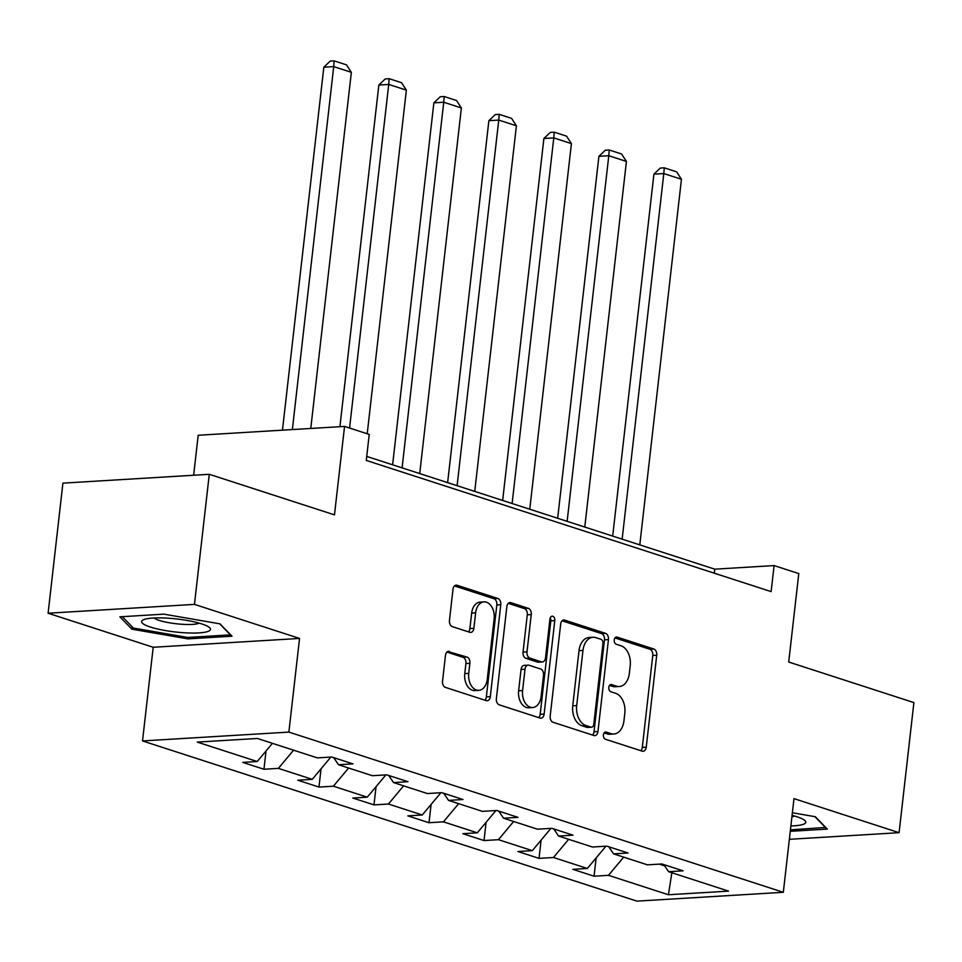 <?xml version="1.0" encoding="UTF-8"?>
<svg xmlns="http://www.w3.org/2000/svg" width="962" height="962" viewBox="0 0 962 962"><rect width="100%" height="100%" fill="white"/><g stroke="black" fill="none" stroke-linecap="round" stroke-linejoin="round"><path stroke-width="1.44" d="M603.414 734.884A3.668 2.453 86.5 0 0 605.435 739.237L642.207 751.154A5.231 3.499 86.5 0 0 643.109 751.274A5.231 3.499 86.5 0 0 646.248 747.173L656.721 655.242A5.231 3.499 86.5 0 0 653.847 649.013L617.063 637.097A3.668 2.453 86.5 0 0 616.438 637.012A3.668 2.453 86.5 0 0 614.237 639.886A3.668 2.453 86.5 0 0 616.257 644.251L621.007 645.791A16.751 11.207 86.5 0 1 630.23 665.716L629.352 673.376A16.751 11.207 86.5 0 1 619.287 686.507A16.751 11.207 86.5 0 1 616.414 686.134L611.652 684.595A3.668 2.453 86.5 0 0 611.026 684.511A3.668 2.453 86.5 0 0 608.826 687.385A3.668 2.453 86.5 0 0 610.846 691.738L615.596 693.289A16.751 11.207 86.5 0 1 624.819 713.215L623.941 720.875A16.751 11.207 86.5 0 1 613.876 734.006A16.751 11.207 86.5 0 1 611.002 733.633L606.24 732.094A3.668 2.453 86.5 0 0 605.615 732.01A3.668 2.453 86.5 0 0 603.414 734.884M449.519 651.394A5.231 3.499 86.5 0 0 448.617 651.274A5.231 3.499 86.5 0 0 445.478 655.375L442.532 681.168A5.231 3.499 86.5 0 0 445.418 687.397L486.267 700.625A5.231 3.499 86.5 0 0 487.157 700.745A5.231 3.499 86.5 0 0 490.307 696.644L500.781 604.713A5.231 3.499 86.5 0 0 497.895 598.484L457.058 585.257A5.231 3.499 86.5 0 0 456.156 585.136A5.231 3.499 86.5 0 0 453.006 589.237L449.458 620.394A5.231 3.499 86.5 0 0 452.344 626.623L469.817 632.287A5.231 3.499 86.5 0 0 470.719 632.407A5.231 3.499 86.5 0 0 473.869 628.294L475.625 612.854A13.997 9.367 86.5 0 1 484.042 601.875A13.997 9.367 86.5 0 1 494.143 618.855L487.253 679.364A13.997 9.367 86.5 0 1 478.835 690.343A13.997 9.367 86.5 0 1 468.734 673.364L469.877 663.287A5.231 3.499 86.5 0 0 467.003 657.058L447.739 651.502M789.345 839.309L899.085 832.683L913.9 702.597L788.708 662.036L798.785 573.58L774.097 565.584L771.127 591.606L366.269 460.425L369.24 434.415L344.552 426.419L198.196 435.257L193.639 475.252M194.456 604.389L48.1 613.227L153.198 647.27L299.555 638.431L194.456 604.389L209.283 474.302L334.475 514.862L344.552 426.419M299.555 638.431L288.877 732.094L783.321 892.291L636.952 901.129L142.52 740.932L288.877 732.094M899.085 832.683L793.987 798.628L783.321 892.291M550.192 716.053A5.231 3.499 86.5 0 0 553.066 722.282L593.915 735.509A5.231 3.499 86.5 0 0 594.817 735.629A5.231 3.499 86.5 0 0 597.967 731.529L608.441 639.598A5.231 3.499 86.5 0 0 605.555 633.369L564.706 620.129A5.231 3.499 86.5 0 0 563.816 620.009A5.231 3.499 86.5 0 0 560.666 624.122L550.192 716.053M540.091 718.073L499.242 704.833A5.231 3.499 86.5 0 1 496.368 698.604L506.842 606.673A5.231 3.499 86.5 0 1 509.98 602.573A5.231 3.499 86.5 0 1 510.882 602.693L528.366 608.357A5.231 3.499 86.5 0 1 531.24 614.586L526.996 651.863A5.231 3.499 86.5 0 0 529.87 658.092L541.474 661.856A5.231 3.499 86.5 0 0 542.364 661.976A5.231 3.499 86.5 0 0 545.514 657.864L549.939 619.047A3.668 2.453 86.5 0 1 552.14 616.185A3.668 2.453 86.5 0 1 554.785 620.622L544.131 714.081A5.231 3.499 86.5 0 1 540.993 718.193A5.231 3.499 86.5 0 1 540.091 718.073M48.1 613.227L62.915 483.14L209.283 474.302M263.949 769.251L278.391 768.373L312.241 779.34L297.811 780.218L318.963 787.072L333.405 786.207L367.256 797.173L352.826 798.039L373.977 804.893L388.42 804.028L422.282 814.994L407.84 815.872L429.004 822.726L443.434 821.849L477.296 832.815L462.854 833.693L484.018 840.547L498.448 839.682L532.311 850.648L517.869 851.514L539.033 858.369L553.463 857.503L587.325 868.47L572.883 869.347L594.047 876.202L608.477 875.324L668.434 894.756L728.559 891.125L668.602 871.692L683.044 870.826L661.892 863.972L647.45 864.838L613.588 853.871L628.03 852.993L606.866 846.139L592.436 847.017L558.573 836.05L573.015 835.172L551.851 828.318L537.421 829.184L503.559 818.217L518.001 817.351L496.837 810.497L482.407 811.363L448.545 800.396L462.987 799.518L441.823 792.664L427.381 793.542L393.53 782.575L407.972 781.697L386.808 774.843L372.366 775.709L338.516 764.742L352.958 763.876L331.794 757.022L317.352 757.888L257.407 738.467L197.282 742.099L257.227 761.519L242.797 762.397L263.949 769.251L266.029 750.985M329.196 757.178L330.495 757.094M293.59 750.192L278.391 768.373M330.435 757.575L312.241 779.34M338.516 764.742L333.694 757.635M384.211 774.999L385.509 774.915M348.605 768.013L333.405 786.207M385.449 775.408L367.256 797.173M393.53 782.575L388.708 775.456M439.225 792.82L440.524 792.748M403.619 785.834L388.42 804.028M440.476 793.229L422.282 814.994M448.545 800.396L443.735 793.289M494.24 810.653L495.538 810.569M458.633 803.667L443.434 821.849M495.49 811.05L477.296 832.815M503.559 818.217L498.749 811.11M549.254 828.474L550.553 828.39M513.648 821.488L498.448 839.682M550.505 828.871L532.311 850.648M558.573 836.05L553.763 828.931M604.268 846.295L605.567 846.223M568.662 839.309L553.463 857.503M605.519 846.704L587.325 868.47M613.588 853.871L608.778 846.764M659.283 864.129L664.658 865.86M623.689 857.142L608.477 875.324M671.849 872.75L668.434 894.756M668.602 871.692L663.792 864.585M153.198 647.27L142.52 740.932M774.097 565.584L714.766 569.167L366.726 456.409M272.426 743.337L257.227 761.519M714.309 573.184L714.766 569.167M596.127 857.936L594.047 876.202M541.113 840.115L539.033 858.369M486.099 822.294L484.018 840.547M431.084 804.46L429.004 822.726M376.058 786.639L373.977 804.893M321.043 768.818L318.963 787.072M790.259 831.324L827.308 829.088L815.319 816.726L792.375 812.758M119.865 616.822L131.866 629.172L187.939 638.876L232.01 636.207L220.021 623.857L163.949 614.153L119.865 616.822M188.095 637.421L187.939 638.876M132.131 626.803L131.866 629.172M604.124 732.924L607.046 733.874A16.751 11.207 86.5 0 0 609.92 734.246L613.876 734.006M619.287 686.507L615.331 686.748A16.751 11.207 86.5 0 1 612.457 686.375L609.535 685.425M640.848 750.721A5.231 3.499 86.5 0 0 642.291 747.414L652.765 655.483A5.231 3.499 86.5 0 0 649.891 649.254L614.946 637.926M592.556 735.064A5.231 3.499 86.5 0 0 594.011 731.769L604.485 639.838A5.231 3.499 86.5 0 0 601.599 633.609L562.121 620.815M590.921 727.128A3.668 2.453 86.5 0 0 591.558 727.212A3.668 2.453 86.5 0 0 593.758 724.338L602.946 643.638A3.668 2.453 86.5 0 0 600.937 639.285L595.911 637.662A16.751 11.207 86.5 0 0 593.049 637.277A16.751 11.207 86.5 0 0 582.972 650.408L576.695 705.567A16.751 11.207 86.5 0 0 585.906 725.504L590.921 727.128L586.964 727.368A3.668 2.453 86.5 0 0 587.602 727.452L591.558 727.212M593.049 637.277L589.093 637.517A16.751 11.207 86.5 0 0 579.016 650.649L582.972 650.408M586.964 727.368L581.95 725.745A16.751 11.207 86.5 0 1 572.739 705.807L579.016 650.649M508.285 603.366L524.41 608.597L528.366 608.357M542.364 661.976L538.407 662.205A5.231 3.499 86.5 0 1 537.517 662.096L525.913 658.333A5.231 3.499 86.5 0 1 523.039 652.104L527.284 614.826A5.231 3.499 86.5 0 0 524.41 608.597M538.732 717.628A5.231 3.499 86.5 0 0 540.175 714.321L550.829 620.863A3.668 2.453 86.5 0 0 550.252 617.808M522.582 690.56A13.997 9.367 86.5 0 0 532.695 707.527A13.997 9.367 86.5 0 0 541.101 696.56L543.53 675.228A5.231 3.499 86.5 0 0 540.656 668.999L529.064 665.247A5.231 3.499 86.5 0 0 528.162 665.127A5.231 3.499 86.5 0 0 525.011 669.227L522.582 690.56L518.626 690.788A13.997 9.367 86.5 0 0 528.739 707.767L532.695 707.527M528.162 665.127L524.206 665.367A5.231 3.499 86.5 0 0 521.055 669.468L525.011 669.227M518.626 690.788L521.055 669.468M478.835 690.343L474.879 690.584A13.997 9.367 86.5 0 1 464.778 673.604L465.921 663.527A5.231 3.499 86.5 0 0 463.047 657.299L446.921 652.068M484.042 601.875L480.086 602.116A13.997 9.367 86.5 0 0 471.669 613.083L475.625 612.854M468.458 631.842A5.231 3.499 86.5 0 0 469.913 628.535L471.669 613.083M484.896 700.192A5.231 3.499 86.5 0 0 486.351 696.885L496.825 604.954A5.231 3.499 86.5 0 0 493.939 598.725L454.461 585.93M622.149 539.165L663.804 173.557L681.445 179.269L639.79 544.877M653.919 174.146L660.305 168.061L664.261 167.821L663.804 173.557L653.919 174.146L612.686 536.099M664.261 167.821L676.599 171.825L681.445 179.269M825.721 827.44L790.427 829.869M814.922 816.654L825.685 827.741M790.872 825.913A34.656 6.542 -173.5 0 0 804.076 819.889A34.656 6.542 -173.5 0 0 792.075 815.367M791.918 816.798A23.725 4.473 -173.5 0 0 794.528 816.029M150.349 627.032A34.656 6.542 -173.5 0 0 193.266 633.056A34.656 6.542 -173.5 0 0 208.778 627.02A34.656 6.542 -173.5 0 0 201.767 623.917A34.656 6.542 -173.5 0 0 143.831 619.612A34.656 6.542 -173.5 0 0 150.349 627.032M154.004 618.001A23.725 4.473 -173.5 0 0 159.163 620.382A23.725 4.473 -173.5 0 0 181.674 624.254A23.725 4.473 -173.5 0 0 199.23 623.148M219.637 623.785L230.387 634.872L187.686 637.445L133.357 628.054L122.306 616.666M567.135 521.344L608.79 155.724L626.43 161.436L584.776 527.056M598.905 156.325L605.29 150.24L609.247 150L608.79 155.724L598.905 156.325L557.671 518.265M609.247 150L621.584 153.992L626.43 161.436M512.121 503.511L553.775 137.903L571.416 143.615L529.761 509.223M543.891 138.504L550.276 132.407L554.232 132.179L553.775 137.903L543.891 138.504L502.657 500.444M554.232 132.179L566.57 136.171L571.416 143.615M457.106 485.69L498.761 120.082L516.402 125.794L474.735 491.402M488.876 120.671L495.262 114.586L499.218 114.346L498.761 120.082L488.876 120.671L447.631 482.623M499.218 114.346L511.556 118.35L516.402 125.794M402.092 467.869L443.747 102.249L461.375 107.96L419.721 473.581M433.862 102.85L440.235 96.765L444.191 96.525L443.747 102.249L433.862 102.85L392.616 464.79M444.191 96.525L456.541 100.529L461.375 107.96M349.579 428.042L388.732 84.428L406.361 90.139L367.219 433.754M378.848 85.029L385.221 78.944L389.177 78.704L388.732 84.428L378.848 85.029L339.911 426.695M389.177 78.704L401.527 82.696L406.361 90.139M292.364 429.569L333.718 66.606L351.346 72.318L310.774 428.451M323.833 67.196L330.207 61.111L334.163 60.871L333.718 66.606L323.833 67.196L282.467 430.158M334.163 60.871L346.512 64.875L351.346 72.318M607.046 733.874L611.002 733.633M610.413 684.667L611.652 684.595M612.457 686.375L616.414 686.134M615.824 637.169L617.063 637.097M649.891 649.254L653.847 649.013M652.765 655.483L656.721 655.242M642.291 747.414L646.248 747.173M605.002 732.166L606.24 732.094M562.938 620.237L564.706 620.129M601.599 633.609L605.555 633.369M604.485 639.838L608.441 639.598M594.011 731.769L597.967 731.529M572.739 705.807L576.695 705.567M581.95 725.745L585.906 725.504M509.102 602.801L510.882 602.693M527.284 614.826L531.24 614.586M523.039 652.104L526.996 651.863M525.913 658.333L529.87 658.092M537.517 662.096L541.474 661.856M550.829 620.863L554.785 620.622M540.175 714.321L544.131 714.081M463.047 657.299L467.003 657.058M465.921 663.527L469.877 663.287M464.778 673.604L468.734 673.364M469.913 628.535L473.869 628.294M455.279 585.353L457.058 585.257M493.939 598.725L497.895 598.484M496.825 604.954L500.781 604.713M486.351 696.885L490.307 696.644"/></g></svg>
